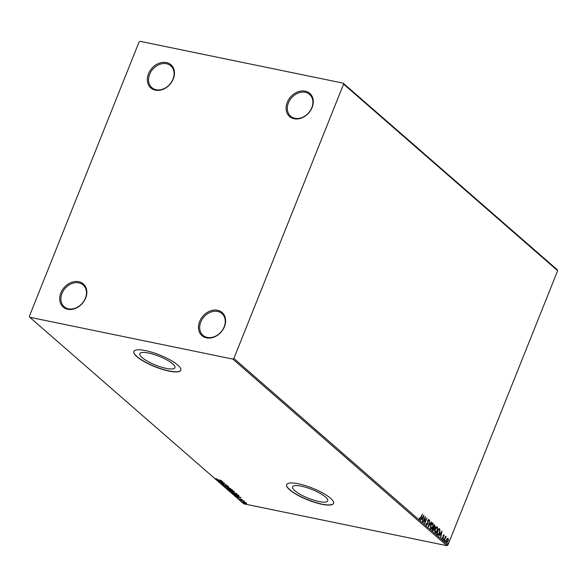 <?xml version="1.0" encoding="UTF-8"?>
<svg xmlns="http://www.w3.org/2000/svg" width="587" height="587" viewBox="0 0 587 587"><rect width="100%" height="100%" fill="white"/><g stroke="black" fill="none" stroke-linecap="round" stroke-linejoin="round"><path stroke-width="0.88" d="M294.168 118.743A15.35 12.085 -48.9 0 0 312.108 107.502A15.35 12.085 -48.9 0 0 305.203 91.146A15.35 12.085 -48.9 0 0 287.27 102.387A15.35 12.085 -48.9 0 0 294.168 118.743M305.299 92.32A14.448 11.373 131.1 0 1 309.598 94.419A14.448 11.373 131.1 0 1 310.464 110.356A14.448 11.373 131.1 0 1 294.916 118.295A14.448 11.373 131.1 0 1 290.616 116.197A14.448 11.373 131.1 0 1 289.751 100.26A14.448 11.373 131.1 0 1 305.299 92.32M155.379 90.156A15.35 12.085 -48.9 0 0 173.319 78.915A15.35 12.085 -48.9 0 0 166.422 62.56A15.35 12.085 -48.9 0 0 148.482 73.801A15.35 12.085 -48.9 0 0 155.379 90.156M166.51 63.741A14.448 11.373 131.1 0 1 170.81 65.839A14.448 11.373 131.1 0 1 171.675 81.776A14.448 11.373 131.1 0 1 156.127 89.708A14.448 11.373 131.1 0 1 151.828 87.617A14.448 11.373 131.1 0 1 150.962 71.673A14.448 11.373 131.1 0 1 166.51 63.741M67.74 309.276A15.35 12.085 -48.9 0 0 85.673 298.042A15.35 12.085 -48.9 0 0 78.775 281.687A15.35 12.085 -48.9 0 0 60.843 292.928A15.35 12.085 -48.9 0 0 67.74 309.276M78.871 282.861A14.448 11.373 131.1 0 1 83.171 284.959A14.448 11.373 131.1 0 1 84.029 300.896A14.448 11.373 131.1 0 1 68.481 308.835A14.448 11.373 131.1 0 1 64.188 306.737A14.448 11.373 131.1 0 1 63.323 290.8A14.448 11.373 131.1 0 1 78.871 282.861M206.529 337.863A15.35 12.085 -48.9 0 0 224.461 326.621A15.35 12.085 -48.9 0 0 217.564 310.266A15.35 12.085 -48.9 0 0 199.624 321.507A15.35 12.085 -48.9 0 0 206.529 337.863M217.66 311.448A14.448 11.373 131.1 0 1 221.959 313.539A14.448 11.373 131.1 0 1 222.818 329.483A14.448 11.373 131.1 0 1 207.27 337.415A14.448 11.373 131.1 0 1 202.97 335.324A14.448 11.373 131.1 0 1 202.111 319.379A14.448 11.373 131.1 0 1 217.66 311.448M148.577 353.029A18.923 4.74 -158.2 0 0 139.809 353.668A18.923 4.74 -158.2 0 0 147.785 361.401A18.923 4.74 -158.2 0 0 166.172 368.365A18.923 4.74 -158.2 0 0 174.948 367.726A18.923 4.74 -158.2 0 0 166.972 360A18.923 4.74 -158.2 0 0 148.577 353.029M301.358 486.19A18.923 4.74 -158.2 0 0 292.583 486.836A18.923 4.74 -158.2 0 0 300.559 494.562A18.923 4.74 -158.2 0 0 318.954 501.525A18.923 4.74 -158.2 0 0 327.722 500.887A18.923 4.74 -158.2 0 0 319.754 493.161A18.923 4.74 -158.2 0 0 301.358 486.19M298.335 483.783A25.278 6.332 -158.2 0 0 286.617 484.635A25.278 6.332 -158.2 0 0 297.271 494.958A25.278 6.332 -158.2 0 0 321.837 504.27A25.278 6.332 -158.2 0 0 333.563 503.411A25.278 6.332 -158.2 0 0 322.909 493.087A25.278 6.332 -158.2 0 0 298.335 483.783M286.654 484.554A25.278 6.332 -158.2 0 0 297.47 494.87A25.278 6.332 -158.2 0 0 321.903 504.101A25.278 6.332 -158.2 0 0 333.592 503.33M145.561 350.615A25.278 6.332 -158.2 0 0 133.843 351.474A25.278 6.332 -158.2 0 0 144.49 361.797A25.278 6.332 -158.2 0 0 169.063 371.101A25.278 6.332 -158.2 0 0 180.781 370.25A25.278 6.332 -158.2 0 0 170.135 359.926A25.278 6.332 -158.2 0 0 145.561 350.615M133.873 351.393A25.278 6.332 -158.2 0 0 144.695 361.709A25.278 6.332 -158.2 0 0 169.129 370.94A25.278 6.332 -158.2 0 0 180.811 370.17M139.068 42L29.35 316.305L29.754 317.266L232.826 359.09L233.883 358.43L343.593 84.117L343.19 83.156L140.124 41.332L139.068 42M343.19 83.156L557.246 269.734L557.65 270.695L343.593 84.117M447.221 538.514L448.101 538.36L448.439 539.57L448.064 541.243L446.384 542.659L446.413 539.798L447.221 538.514L448.101 538.36L448.439 539.57M445.922 537.142L444.08 540.546L445.511 536.202L445.496 537.01L446.274 536.958L445.797 537.12M445.21 536.951L445.951 536.621M443.706 534.706L444.176 535.733L443.897 535.975L443.787 535.285L443.346 535.652L443.17 538.242L442.216 539.02L441.974 538.059L442.26 537.78L442.393 538.492L442.936 538.066L443.112 535.476L443.845 534.691M443.787 535.285L443.068 535.593M441.967 537.721L442.099 538.433L442.936 538.066M437.337 534.676L436.655 534.082L438.929 528.395L439.993 529.599L439.575 532.886C438.951 534.559 438.21 535.153 437.337 534.676L437.799 534.926M432.289 530.274L434.563 524.587L435.092 526.95L434.329 527.918L434.211 529.775L432.876 530.78L432.289 530.274M428.334 526.825L429.662 520.324L428.899 525.468L431.584 521.997L428.334 526.825M423.212 522.357L425.259 516.479L425.032 521.997L426.954 517.961L424.68 523.641L424.9 518.13L423.212 522.357M419.345 517.903L419.866 518.857L422.508 514.087L420.974 517.917L419.639 519.444L419.345 518.306L419.639 517.969L419.742 518.835M233.883 358.43L447.932 545L557.65 270.695M423.829 515.232L422.53 521.77L422.713 519.473L421.884 518.754L420.615 520.097L423.865 515.269M426.257 523.34L426.338 524.69L427.424 524.147L427.762 520.258L428.818 519.385L429.002 520.845L428.679 521.036L428.576 519.965L427.996 520.427L427.644 524.352L426.411 525.343L426.544 523.399L426.588 524.741M428.664 519.312L429.002 520.845M428.576 519.965L427.718 520.368L427.842 521.278M430.704 525.094C431.335 523.457 432.105 522.775 433.023 523.054L432.971 527.038C432.34 528.667 431.562 529.342 430.653 529.041L430.704 525.094M432.736 522.907L433.14 525.314M435.07 528.902C435.701 527.265 436.479 526.583 437.388 526.862L437.344 530.846C436.706 532.475 435.936 533.15 435.018 532.849L435.07 528.902M437.11 526.715L437.513 529.122M441.982 531.059L440.69 537.589L440.866 535.293L440.045 534.574L438.768 535.916L441.982 531.059M443.295 539.328L443.677 539.02L443.677 539.651L443.295 539.967L443.559 538.991M443.383 538.954L443.295 539.967M445.027 540.84L445.408 540.524L445.408 541.163L445.027 541.471L445.298 540.502M445.115 540.466L445.027 541.471M447.852 543.298L448.233 542.99L448.233 543.628L447.852 543.936L448.123 542.968M447.94 542.931L447.852 543.936M242.981 502.215L245.271 502.509L246.496 503.169L246.489 503.573L245.381 503.492L242.453 502.068M240.134 500.153L243.869 500.924L244.603 501.599L240.134 500.153M242.372 499.566L238.461 498.737L242.38 499.581M239.012 495.89L237.243 495.971L232.936 493.88L238.051 494.936L239.012 495.986M232.195 491.224L231.3 491.488L228.57 490.072L233.685 491.128L234.096 491.488L233.509 491.818L232.151 491.466M234.096 491.488L233.567 491.664M224.616 486.623L228.791 486.858L225.87 486.894L230.706 488.531L224.616 486.623M219.494 482.162L224.381 483.013L222.033 483.512L226.076 484.495L220.961 483.439L223.295 482.947L219.545 482.022M218.004 479.718L221.629 480.621L218.181 479.909L215.884 478.706L218.004 479.718M216.434 478.684L215.884 478.706M29.754 317.266L243.81 503.844L446.876 545.668L232.826 359.09M222.95 481.766L218.812 481.567L219.905 481.428L219.083 480.709L216.897 479.895L222.95 481.766M223.082 484.877L224.403 485.603L226.296 485.39L228.013 486.095L227.712 486.41L226.538 485.596L224.623 485.801L222.62 484.972L223.075 484.627M223.522 484.84L223.126 485.067M228.013 486.095L227.712 486.41L227.602 485.977M227.22 486.19L227.551 485.816M232.217 489.763C232.679 490.372 232.166 490.519 230.676 490.204L226.861 488.67C226.413 488.068 226.927 487.922 228.394 488.23L232.467 490.174M227.191 488.501L226.626 488.267M236.59 493.572C237.053 494.181 236.539 494.327 235.049 494.012L231.227 492.478C230.786 491.877 231.293 491.73 232.76 492.038L236.832 493.983M231.557 492.31L230.992 492.075M241.103 497.593L236.972 497.394L238.058 497.255L237.236 496.536L235.049 495.722L241.103 497.593M447.932 545L446.876 545.668M215.979 478.75L216.016 478.383M220.33 481.45L221.732 481.531L219.699 480.9L220.33 481.45M223.75 482.888L222.033 483.512M222.113 483.328L221.71 483.24M222.752 484.649L223.207 484.304M223.654 484.517L223.258 484.745M226.149 485.251L225.79 485.713M225.914 485.39L224.755 485.478M232.423 489.976L231.843 490.028M227.36 488.083L227.374 488.773L230.449 490.006L231.704 489.661L228.622 488.428L227.374 488.773M231.784 489.455L231.88 489.976L232.019 489.602M234.228 491.165L233.641 491.495M232.276 491.026L231.432 491.165M231.762 490.842L231.205 490.967L231.762 490.842L231.469 490.541M233.274 491.62L233.384 491.216L231.748 490.879L233.274 491.62L233.721 491.158M231.799 490.739L231.638 491.172L229.319 490.38L231.08 491.29M236.788 493.784L236.216 493.836M231.726 491.891L231.748 492.581L234.822 493.814L236.077 493.469L232.988 492.236L231.748 492.581M236.157 493.263L236.245 493.784L236.385 493.41M238.953 495.78L238.403 495.802M238.476 495.531L238.036 494.826M237.757 495.024L233.692 494.188L237.016 495.773L238.41 495.692L237.808 494.885M238.491 497.277L239.892 497.358L237.86 496.727L238.491 497.277M240.89 498.965L240.523 499.427M240.648 499.104L240.149 499.053M246.621 503.25L245.513 503.162M245.153 503.294L246.041 503.074L243.95 502.237L243.091 502.465L245.153 503.294M243.099 501.929L243.091 502.465M420.681 517.859L419.345 519.385M423.447 515.804L422.214 518.255L422.853 518.805L423.293 516.619L421.928 518.189L422.853 518.805M422.838 518.798L422.699 519.458M420.644 520.126L421.884 518.754M424.973 517.184L424.665 522.892M428.29 519.906L427.703 520.368L428.385 519.928M427.549 521.219L427.894 522.092M427.6 522.026L427.578 523.435M426.118 525.284L427.644 524.352M431.291 521.938L428.459 526.223M430.359 528.982C431.276 529.276 432.047 528.608 432.678 526.972L432.971 527.038M430.242 526.81L430.975 528.52M432.421 523.523L432.802 523.648L430.931 525.284L430.821 528.513M432.509 523.582L430.931 525.284M430.587 528.395L432.751 526.84L432.802 523.648M434.505 524.734L435.004 526.157M434.798 526.891L434.329 527.918M434.035 527.86L434.153 528.828M432.582 530.721L434.211 529.775M432.714 530.054L433.991 529.577L433.595 527.772L432.465 529.826L433.14 530.215M433.646 527.229L434.857 526.766L434.556 525.372L433.544 527.133L434.05 527.375M434.732 532.791C435.642 533.084 436.412 532.416 437.051 530.78L437.344 530.846M434.615 530.619L435.349 532.336M436.794 527.331L435.297 529.092L435.187 532.321M436.875 527.39L435.297 529.092M434.952 532.204L437.117 530.648L437.168 527.456M438.871 528.542L439.993 529.599M439.7 529.54L439.744 531.235M437.051 534.618C437.917 535.095 438.658 534.493 439.281 532.827L439.575 532.886M436.831 533.642L437.887 534.258M438.643 529.122L437.066 533.847L437.733 534.229M438.019 534.287L437.359 533.906L438.019 534.287L439.347 532.688L439.656 530.032L438.922 529.181M441.607 531.631L441.439 532.438M440.991 534.625L440.859 535.285M438.805 535.946L440.045 534.574M441.453 532.446L440.081 534.016L441.006 534.625L441.453 532.446L440.375 534.075L441.006 534.625M443.684 534.698L443.882 535.674M443.493 535.227L443.053 535.593L443.662 535.256M443.053 535.593L443.244 536.078M442.958 536.019L443.354 537.531M443.06 537.472L443.17 538.242M442.877 538.176L441.923 538.961M442.099 538.433L442.642 538L442.099 538.433M443.383 539.592L443.002 539.901M445.871 536.606L446.274 536.958M445.628 537.083L445.239 537.758M444.946 537.699L444.704 538.22M445.115 541.104L444.733 541.412M446.091 542.593L448.064 541.243M446.054 541.317L446.612 542.168M447.588 538.793L446.634 539.996L446.45 542.168M447.61 538.807L446.634 539.996M446.296 542.087L447.837 541.045L447.896 538.866M447.94 543.569L447.558 543.878"/></g></svg>
